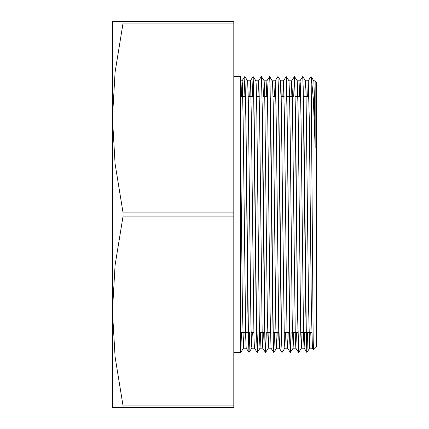 <?xml version="1.0" encoding="UTF-8"?>
<svg xmlns="http://www.w3.org/2000/svg" width="429" height="429" viewBox="0 0 429 429"><rect width="100%" height="100%" fill="white"/><g stroke="black" fill="none" stroke-linecap="round" stroke-linejoin="round"><path stroke-width="0.64" d="M311.25 76.893L310.966 76.609L311.025 77.022M311.288 76.925L313.32 98.895L315.159 147.651L315.159 80.802L316.543 82.186L316.543 346.814L313.47 349.871L313.165 339.618L311.17 81.151L310.966 76.625L308.247 80.834L307.625 96.466M240.422 125.043L242.39 306.671L243.458 348.187L244.101 332.534M249.742 332.534L249.045 352.375L248.509 341.886L245.935 117.744L244.911 76.614L247.635 80.856L248.289 99.078L250.911 323.246L251.571 347.195L252.375 332.534M258.017 332.534L257.325 352.386L256.783 341.902L254.209 117.734L253.185 76.635L255.888 80.829L256.156 84.03L256.815 113.83L259.438 335.939L260.028 348.187L260.65 332.534M263.497 96.466L264.141 80.802L264.682 91.86L267.305 313.202L268.281 348.182L268.924 332.534M274.565 332.534L273.868 352.386L273.332 341.892L270.758 117.777L269.734 76.619L272.549 81.478L273.203 104.065L275.826 328.405L276.48 348.016L277.198 332.534M280.046 96.466L280.689 80.813L283.446 80.802L282.802 96.466M284.845 348.176L282.121 352.391L281.606 341.908L279.027 117.696L278.003 76.635L280.711 80.829L281.07 86.385L284.347 339.543L284.845 348.176L285.467 332.534M288.964 80.791L289.591 95.871L290.251 139.731L292.213 319.256L293.098 348.187L293.742 332.534M299.994 80.802L297.238 80.813L298.117 109.593L300.74 333.017L301.373 348.209L302.016 332.534M304.863 96.466L305.507 80.808L305.984 89.366L308.607 308.612L309.647 348.187L310.29 332.534M311.347 76.995L313.851 80.968L314.505 100.466L315.159 147.651M307.657 332.534L306.966 352.37L306.424 341.897L303.85 117.675L302.826 76.625L305.528 80.824M301.394 348.192L298.67 352.402L297.635 311.996L295.576 117.76L294.551 76.63L297.259 80.829M294.476 76.737L293.817 96.466M291.114 332.534L290.417 352.37L289.881 341.886L286.792 87.672L286.277 76.609L283.43 80.829M266.291 332.534L265.594 352.365L265.058 341.892L262.484 117.675L261.427 76.609M253.11 76.737L252.45 96.466M244.911 76.614L244.063 96.466M241.468 332.534L240.776 352.37L240.422 348.069M309.647 348.198L312.403 348.198L311.357 308.017L309.298 119.616L308.247 80.834M304.772 332.534L304.129 348.198L301.373 348.198M306.944 352.391L304.107 348.182L303.593 337.269L301.024 119.584L300.252 83.349L299.973 80.813L299.351 96.466M296.498 332.534L295.854 348.187L295.324 337.339L292.235 90.878L291.699 80.824L291.076 96.466M288.229 332.534L287.586 348.209L287.049 337.35L284.475 119.611L283.446 80.813M279.955 332.534L279.311 348.187L276.549 348.198M275.15 80.808L277.874 76.598L278.394 87.098L280.968 311.245L281.992 352.37L279.29 348.171L278.775 337.28L276.201 119.594L275.429 83.36L275.15 80.808L274.528 96.466M268.281 348.198L271.015 348.182L269.986 308.017L267.412 90.889L266.881 80.829L266.253 96.466M263.406 332.534L262.762 348.198L262.226 337.274L259.652 119.589L258.885 83.349L258.607 80.813L257.985 96.466M252.338 96.466L253.035 76.625L253.571 87.092L256.145 311.293L257.175 352.365L254.467 348.171L253.952 337.328L251.383 119.605L250.611 83.36L250.332 80.824L249.71 96.466M249.029 352.391L246.198 348.192L245.683 337.36L243.109 119.616L242.337 83.339L242.058 80.829L241.436 96.466M307.55 332.534L306.891 352.263M306.81 352.381L305.786 311.223L303.212 87.108L302.697 76.598L299.973 80.813M295.838 348.171L298.541 352.365L297.517 311.304L294.938 87.092L294.401 76.625L293.709 96.466M291.001 332.534L290.342 352.273M290.395 352.391L289.752 341.323L289.243 311.293L287.183 116.994L286.148 76.614M274.453 332.534L273.793 352.279M273.836 352.391L273.209 341.35L272.694 311.325L270.12 87.103L269.6 76.619L266.881 80.829M266.178 332.534L265.519 352.268M265.578 352.391L264.934 341.259L264.42 311.229L261.846 87.114L261.331 76.603L258.607 80.813M257.909 332.534L257.244 352.268M249.635 332.534L248.976 352.279M248.9 352.386L247.876 311.304L245.817 116.988L244.782 76.614M241.361 332.534L240.701 352.257M240.626 352.365L240.422 350.461L240.626 352.365M240.422 350.461L240.422 352.391L233.805 352.391M233.805 76.609L240.422 76.609L240.422 348.058M233.805 23.032L233.805 21.45L112.457 21.45L112.457 117.975L115.058 72.19L123.048 23.032L233.805 23.032L233.805 212.918L123.048 212.918L115.058 163.76L112.457 117.975L112.457 311.025L115.058 265.24L123.048 216.082L233.805 216.082L233.805 405.968L123.048 405.968L115.058 356.81L112.457 311.025L112.457 407.55L233.805 407.55L233.805 405.968M123.048 216.082L123.048 212.918M123.048 407.55L123.048 405.968M233.805 212.918L233.805 216.082M123.048 23.032L123.048 21.45M243.479 348.171L240.776 352.37M254.488 348.198L251.748 348.176L249.045 352.375M260.028 348.187L257.325 352.386M266.897 80.802L264.162 80.818L261.459 76.619M268.297 348.166L265.594 352.365M276.571 348.187L273.868 352.386M288.98 80.808L286.277 76.609M293.12 348.171L290.417 352.37M309.668 348.171L306.966 352.37M243.458 348.198L246.214 348.198M260.006 348.198L262.762 348.198M284.824 348.198L287.586 348.198M293.098 348.198L295.854 348.198M240.422 80.802L242.079 80.802M247.613 80.802L250.354 80.802M255.872 80.802L258.628 80.802M272.426 80.802L275.171 80.802M288.964 80.802L291.72 80.802M305.507 80.802L308.269 80.802M313.797 80.802L315.159 80.802M313.476 349.871L312.387 348.182M294.401 76.625L291.699 80.824M290.267 352.391L287.564 348.192M273.718 352.375L271.015 348.182M265.444 352.381L262.741 348.187M253.035 76.625L250.332 80.824M244.761 76.63L242.058 80.829M314.414 95.833L315.159 95.082M240.422 332.534L248.203 332.534M251.088 332.534L253.845 332.534M259.363 332.534L264.752 332.534M267.637 332.534L270.393 332.534M273.134 332.534L278.668 332.534M284.18 332.534L289.57 332.534M292.455 332.534L297.844 332.534M300.729 332.534L306.118 332.534M306.226 332.534L311.76 332.534M240.422 96.466L245.495 96.466M248.235 96.466L253.77 96.466M256.51 96.466L259.272 96.466M264.784 96.466L267.54 96.466M273.058 96.466L275.815 96.466M281.333 96.466L284.089 96.466M286.974 96.466L292.364 96.466M295.249 96.466L300.638 96.466M303.523 96.466L308.912 96.466"/></g></svg>
